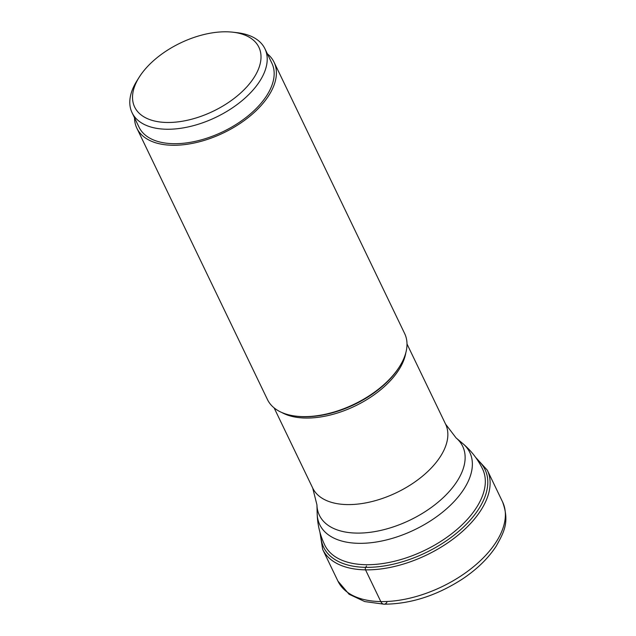 <?xml version="1.0" encoding="UTF-8"?>
<svg xmlns="http://www.w3.org/2000/svg" width="636" height="636" viewBox="0 0 636 636"><rect width="100%" height="100%" fill="white"/><g stroke="black" fill="none" stroke-linecap="round" stroke-linejoin="round"><path stroke-width="0.95" d="M226.535 31.8A68.934 37.842 -25.7 0 0 139.833 76.217A68.934 37.842 -25.7 0 0 139.157 77.274A68.934 37.842 -25.7 0 0 167.006 122.478A68.934 37.842 -25.7 0 0 253.7 78.061A68.934 37.842 -25.7 0 0 232.824 32.198A68.934 37.842 -25.7 0 0 226.535 31.8M139.157 77.274L136.883 80.899A73.728 40.473 -25.7 0 0 132.073 112.723A73.728 40.473 -25.7 0 0 166.672 129.243A73.728 40.473 -25.7 0 0 259.401 81.734A73.728 40.473 -25.7 0 0 264.942 48.781A73.728 40.473 -25.7 0 0 237.069 32.682L232.824 32.198M264.942 48.781L271.89 63.226A73.728 40.473 154.3 0 1 266.357 96.179A73.728 40.473 154.3 0 1 197.804 140.763A73.728 40.473 154.3 0 1 139.03 127.168L132.073 112.723M134.514 117.787A76.121 41.793 -25.7 0 0 136.867 128.21A76.121 41.793 -25.7 0 0 172.587 145.262A76.121 41.793 -25.7 0 0 249.725 116.332A76.121 41.793 -25.7 0 0 274.052 62.185A76.121 41.793 -25.7 0 0 267.382 53.845M274.052 62.185L404.647 333.542A76.121 41.793 154.3 0 1 399.678 366.4A76.121 41.793 154.3 0 1 303.189 416.628A76.121 41.793 154.3 0 1 296.241 416.183A76.121 41.793 154.3 0 1 267.462 399.567L136.867 128.21M386.895 602.308A7.672 4.325 -89.1 0 1 380.805 601.577L365.541 569.856A1.789 1.01 -89.1 0 1 365.66 567.336L366.511 566.04M320.87 535.345A89.565 49.171 -25.7 0 0 365.66 567.336A89.565 49.171 -25.7 0 0 464.002 526.568A89.565 49.171 -25.7 0 0 477.445 459.987M319.924 532.181L322.667 549.385A91.346 50.149 -25.7 0 0 365.541 569.856A91.346 50.149 -25.7 0 0 458.095 535.13A91.346 50.149 -25.7 0 0 487.295 470.155L475.561 457.276M502.559 501.876A91.346 50.149 154.3 0 1 473.359 566.851A91.346 50.149 154.3 0 1 380.805 601.577A91.346 50.149 154.3 0 1 337.931 581.105L349.108 594.255L364.73 601.569L383.993 604.2C410.594 604.025 436.757 595.622 462.491 578.983C477.095 569.204 488.361 558.209 496.295 546.014C503.736 532.467 509.953 522.251 502.559 501.876L487.295 470.155M399.678 366.4L399.074 367.362A74.849 41.094 154.3 0 1 399.074 367.362A74.849 41.094 154.3 0 1 304.199 416.747A74.849 41.094 154.3 0 1 304.143 416.747A74.849 41.094 154.3 0 1 297.37 416.31L297.37 416.31A74.849 41.094 154.3 0 1 297.362 416.31L296.241 416.183M281.851 412.526A73.728 40.473 -25.7 0 0 305.606 418.051A73.728 40.473 -25.7 0 0 305.67 418.051A73.728 40.473 -25.7 0 0 405.8 352.877M407 343.965L445.582 424.125A73.728 40.473 154.3 0 1 422.018 476.563A73.728 40.473 154.3 0 1 347.312 504.587A73.728 40.473 154.3 0 1 312.713 488.066L316.943 504.873A79.508 43.653 -25.7 0 0 356.645 533.095A79.508 43.653 -25.7 0 0 356.709 533.095A79.508 43.653 -25.7 0 0 443.904 497.002A79.508 43.653 -25.7 0 0 456.076 437.91L462.881 443.65A83.26 45.713 154.3 0 1 450.137 505.533A83.26 45.713 154.3 0 1 358.823 543.327A83.26 45.713 154.3 0 1 317.181 513.769L317.181 513.769C317.499 524.74 320.027 535.178 324.757 545.076A87.601 48.098 -25.7 0 0 365.867 564.704A87.601 48.098 -25.7 0 0 454.629 531.41A87.601 48.098 -25.7 0 0 482.621 469.098C477.835 459.224 471.26 450.741 462.881 443.65M322.667 549.385L337.931 581.105M445.582 424.125L456.076 437.91M274.132 407.907L312.713 488.066M316.943 504.889L317.181 513.769"/></g></svg>
